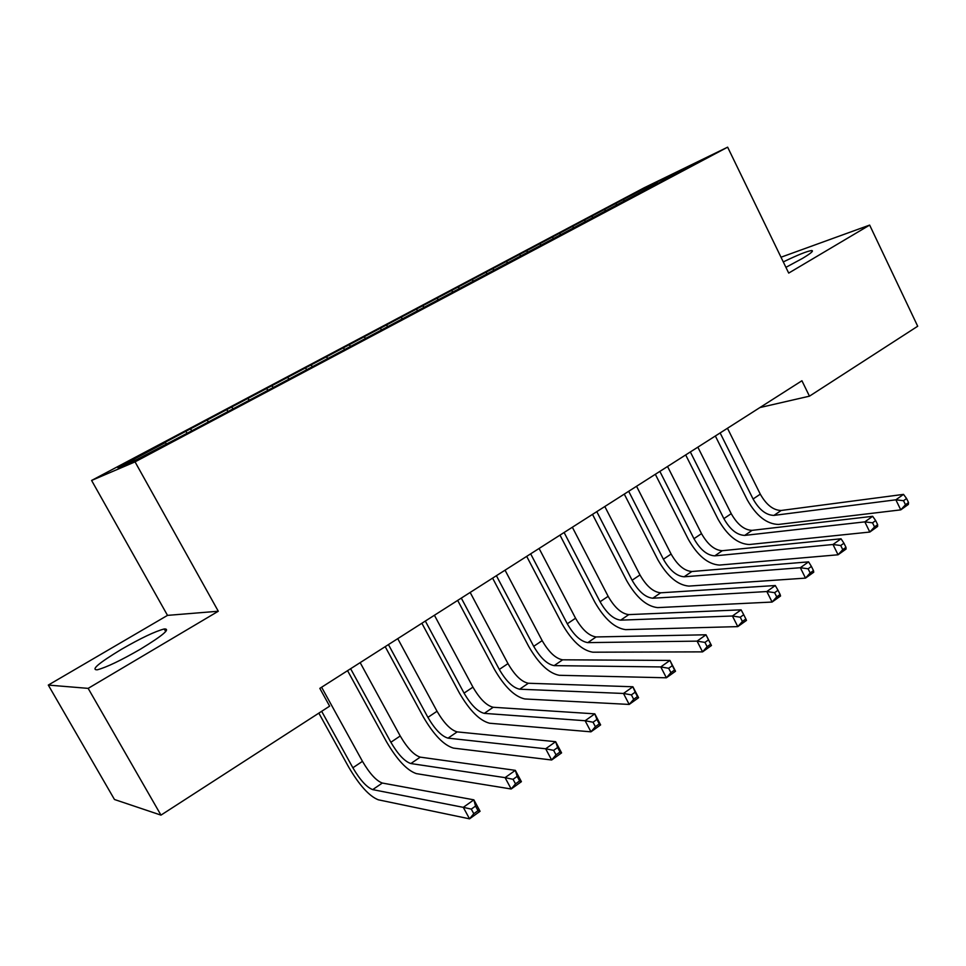 <?xml version="1.0" encoding="UTF-8"?>
<svg xmlns="http://www.w3.org/2000/svg" width="966" height="966" viewBox="0 0 966 966"><rect width="100%" height="100%" fill="white"/><g stroke="black" fill="none" stroke-linecap="round" stroke-linejoin="round"><path stroke-width="1.45" d="M140.625 649.055C163 635.387 170.873 628.685 164.256 628.963C155.212 631.317 140.939 638.103 121.45 649.309C98.677 663.099 90.611 669.933 97.252 669.812C106.502 667.337 120.955 660.418 140.625 649.055M785.913 267.341L802.348 258.477C810.897 253.358 814 250.713 811.669 250.544C807.202 251.136 797.735 254.927 783.281 261.919M48.3 685.075L88.16 688.372L218.292 611.236L167.504 615.378L48.3 685.075L114.471 799.498L160.972 815.123L329.635 706.158L319.831 688.372L801.925 380.749L809.46 396.169L917.7 326.242L869.654 225.09L781.011 257.222M167.504 615.378L91.601 480.452L644.165 187.778L727.639 147.17L135.047 461.869L91.601 480.452M657.448 183.274L657.134 181.898L615.885 203.428L160.827 444.565L165.283 442.609L166.442 443.805M657.134 181.898L691.608 165.15L657.001 183.89M165.283 442.609L117.888 467.725L136.472 459.719L190.495 431.488L657.037 183.492M190.544 429.218L192.017 430.691M207.171 420.403L208.644 421.864M231.792 407.35L233.204 408.739M247.984 398.777L249.47 400.19M271.965 386.062L273.281 387.294M287.747 377.694L289.245 379.083M311.124 365.305L312.332 366.404M326.508 357.154L328.017 358.495M349.294 345.079L350.513 346.142M364.291 337.122L365.812 338.438M386.521 325.337L387.752 326.387M401.156 317.585L402.689 318.865M422.83 306.089L424.074 307.116M437.115 298.53L438.661 299.774M458.27 287.313L459.514 288.303M472.205 279.923L473.763 281.142M492.853 268.983L494.109 269.949M506.462 261.762L507.971 262.921M526.627 251.075L527.883 252.017M539.909 244.036L541.346 245.098M559.616 233.591L560.872 234.521M572.596 226.72L573.949 227.698M591.832 216.517L593.1 217.422M604.511 209.791L605.815 210.709M623.324 199.829L624.797 200.843M88.16 688.372L160.972 815.123M727.639 147.17L788.703 273.088L869.654 225.09M218.292 611.236L135.047 461.869M759.904 407.555L809.46 396.169M615.885 203.428L616.779 205.239M584.563 220.031L585.481 221.854M552.516 237.008L553.446 238.856M519.72 254.384L520.662 256.256M486.14 272.183L487.106 274.054M451.762 290.392L452.583 291.986M416.551 309.06L417.384 310.654M380.471 328.174L381.329 329.792M343.498 347.772L344.367 349.402M305.582 367.865L306.476 369.507M266.713 388.465L267.618 390.131M226.829 409.596L227.747 411.287M185.907 431.283L186.897 433.082M908.535 502.549L906.579 498.516L903.524 500.702L905.48 504.735L908.535 502.549L908.366 504.421L900.759 509.867L778.463 524.441C766.75 524.103 756.342 515.904 747.249 499.845L715.347 435.992M727.47 428.264L760.29 494.157C766.376 504.904 773.343 510.338 781.18 510.471L903.512 494.375L895.868 499.808L903.524 500.702M720.129 432.949L753.082 498.999C759.191 509.77 766.147 515.24 773.959 515.397L895.868 499.808L900.759 509.867L905.48 504.735M906.579 498.516L903.512 494.375M877.647 524.659L875.655 520.577L872.527 522.823L874.52 526.905L877.647 524.659L877.611 526.446L869.811 532.049L749.278 544.522C737.722 543.979 727.338 535.599 718.124 519.37L685.679 454.926M697.85 447.161L731.226 513.67C737.396 524.526 744.339 530.092 752.079 530.358L872.66 516.303L864.836 521.869L872.527 522.823M690.34 451.955L723.86 518.621C730.042 529.513 736.998 535.104 744.701 535.405L864.836 521.869L869.811 532.049L874.52 526.905M875.655 520.577L872.66 516.303M845.975 547.336L843.946 543.218L840.722 545.512L842.75 549.63L845.975 547.336L846.083 549.038L838.065 554.786L719.416 565.074C708.03 564.313 697.669 555.74 688.335 539.342L655.334 474.294M667.542 466.493L701.509 533.63C707.752 544.607 714.695 550.294 722.314 550.705L841.036 538.787L832.994 544.498L840.722 545.512M659.863 471.396L693.962 538.702C700.241 549.702 707.172 555.414 714.768 555.861L832.994 544.498L838.065 554.786L842.75 549.63M843.946 543.218L841.036 538.787M813.469 570.592L811.404 566.438L808.095 568.793L810.172 572.959L813.469 570.592L813.734 572.222L805.511 578.115L688.879 586.096C677.661 585.118 667.325 576.34 657.87 559.773L624.278 494.097M636.546 486.272L671.104 554.049C677.432 565.146 684.351 570.966 691.861 571.51L808.59 561.862L800.343 567.718L808.095 568.793M628.685 491.296L663.388 559.229C669.74 570.351 676.659 576.207 684.133 576.787L800.343 567.718L805.511 578.115L810.172 572.959M811.404 566.438L808.59 561.862M780.117 594.464L778.004 590.262L774.623 592.677L776.736 596.891L780.117 594.464L780.54 596.01L772.1 602.047L657.605 607.614C646.58 606.394 636.28 597.423 626.692 580.675L592.508 514.371M604.825 506.522L639.987 574.951C646.411 586.157 653.306 592.11 660.684 592.81L775.287 585.529L766.823 591.542L774.623 592.677M596.783 511.654L632.102 580.252C638.538 591.482 645.433 597.471 652.787 598.22L766.823 591.542L772.1 602.047L776.736 596.891M778.004 590.262L775.287 585.529M745.873 618.977L743.723 614.726L740.246 617.214L742.395 621.464L745.873 618.977L746.464 620.426L737.795 626.62L625.594 629.639C614.774 628.178 604.499 618.989 594.778 602.06L559.99 535.128M572.355 527.243L608.145 596.336C614.654 607.662 621.536 613.76 628.781 614.618L741.103 609.836L732.421 616.006L740.246 617.214M564.108 532.495L600.067 601.758C606.6 613.12 613.47 619.254 620.679 620.148L732.421 616.006L737.795 626.62L742.395 621.464M743.723 614.726L741.103 609.836M530.66 553.844L567.284 623.782C573.913 635.266 580.747 641.545 587.811 642.619L697.09 641.134L706.001 634.783L711.471 645.493L702.572 651.869L592.822 652.195C582.208 650.48 571.981 641.074 562.127 623.964L526.699 556.368M539.1 548.459L575.555 618.228C582.16 629.675 589.006 635.918 596.107 636.944L706.001 634.783L708.513 639.854L704.938 642.402L707.136 646.701L710.71 644.153L708.513 639.854M707.136 646.701L702.572 651.869L697.09 641.134L704.938 642.402M710.71 644.153L711.471 645.493M496.403 575.7L533.703 646.326C540.417 657.943 547.239 664.379 554.146 665.622L660.78 666.938L669.945 660.418L675.524 671.249L666.383 677.794L559.242 675.294C548.869 673.314 538.678 663.678 528.68 646.387L492.6 578.127M505.049 570.182L542.168 640.639C548.869 652.219 555.692 658.619 562.647 659.814L669.945 660.418L672.336 665.659L668.665 668.279L670.911 672.638L674.582 670.006L672.336 665.659M670.911 672.638L666.383 677.794L660.78 666.938L668.665 668.279M674.582 670.006L675.524 671.249M461.301 598.099L499.301 669.438C506.124 681.175 512.898 687.768 519.648 689.205L623.481 693.467L632.899 686.766L638.586 697.706L629.204 704.431L524.84 698.961C514.709 696.715 504.566 686.838 494.423 669.353L457.679 600.417M470.164 592.448L507.983 663.606C514.769 675.319 521.568 681.863 528.354 683.252L632.899 686.766L635.157 692.187L631.39 694.88L633.684 699.287L637.451 696.583L635.157 692.187M633.684 699.287L629.204 704.431L623.481 693.467L631.39 694.88M637.451 696.583L638.586 697.706M425.33 621.053L464.054 693.105C470.973 704.987 477.711 711.737 484.292 713.367L585.118 720.733L594.815 713.85L600.623 724.911L590.963 731.83L489.581 723.232C479.704 720.684 469.621 710.565 459.321 692.876L421.876 623.251M434.41 615.257L472.942 687.14C479.836 698.973 486.598 705.687 493.203 707.269L594.815 713.85L596.94 719.465L593.052 722.23L595.394 726.686L599.27 723.908L596.94 719.465M595.394 726.686L590.963 731.83L585.118 720.733L593.052 722.23M599.27 723.908L600.623 724.911M388.441 644.588L427.914 717.376C434.942 729.39 441.643 736.309 448.031 738.145L545.669 748.783L555.643 741.695L561.584 752.888L551.646 760L453.428 748.107C443.829 745.257 433.806 734.885 423.362 716.989L385.192 646.665M397.75 638.647L437.03 711.254C444.034 723.232 450.748 730.115 457.184 731.89L555.643 741.695L557.624 747.515L553.627 750.365L556.03 754.869L560.014 752.007L557.624 747.515M556.03 754.869L551.646 760L545.669 748.783L553.627 750.365M560.014 752.007L561.584 752.888M350.622 668.726L390.868 742.262C398.004 754.41 404.657 761.51 410.852 763.551L505.073 777.642L515.337 770.349L521.411 781.663L511.183 788.993L416.346 773.621C407.036 770.445 397.086 759.807 386.485 741.719L347.567 670.67M360.161 662.628L400.214 735.983C407.326 748.095 413.991 755.146 420.234 757.139L515.337 770.349L517.172 776.374L513.067 779.308L515.506 783.861L519.611 780.926L517.172 776.374M515.506 783.861L511.183 788.993L505.073 777.642L513.067 779.308M519.611 780.926L521.411 781.663M321.666 711.302L352.868 767.777C360.113 780.069 366.718 787.35 372.695 789.62L463.294 807.347L473.859 799.836L480.066 811.283L469.536 818.83L378.31 799.8C369.314 796.286 359.437 785.37 348.666 767.064L318.84 713.137M321.618 687.237L362.467 761.341C369.676 773.597 376.293 780.83 382.331 783.04L473.859 799.836L475.538 806.091L471.299 809.11L473.799 813.722L478.025 810.691L475.538 806.091M473.799 813.722L469.536 818.83L463.294 807.347L471.299 809.11M478.025 810.691L480.066 811.283M760.29 494.157L753.082 498.999M781.18 510.471L773.959 515.397M731.226 513.67L723.86 518.621M752.079 530.358L744.701 535.405M701.509 533.63L693.962 538.702M722.314 550.705L714.768 555.861M671.104 554.049L663.388 559.229M691.861 571.51L684.133 576.787M639.987 574.951L632.102 580.252M660.684 592.81L652.787 598.22M608.145 596.336L600.067 601.758M628.781 614.618L620.679 620.148M575.555 618.228L567.284 623.782M596.107 636.944L587.811 642.619M542.168 640.639L533.703 646.326M562.647 659.814L554.146 665.622M507.983 663.606L499.301 669.438M528.354 683.252L519.648 689.205M472.942 687.14L464.054 693.105M493.203 707.269L484.292 713.367M437.03 711.254L427.914 717.376M457.184 731.89L448.031 738.145M400.214 735.983L390.868 742.262M420.234 757.139L410.852 763.551M362.467 761.341L352.868 767.777M382.331 783.04L372.695 789.62M165.717 631.571L164.256 628.963M812.177 251.595L811.669 250.544"/></g></svg>
